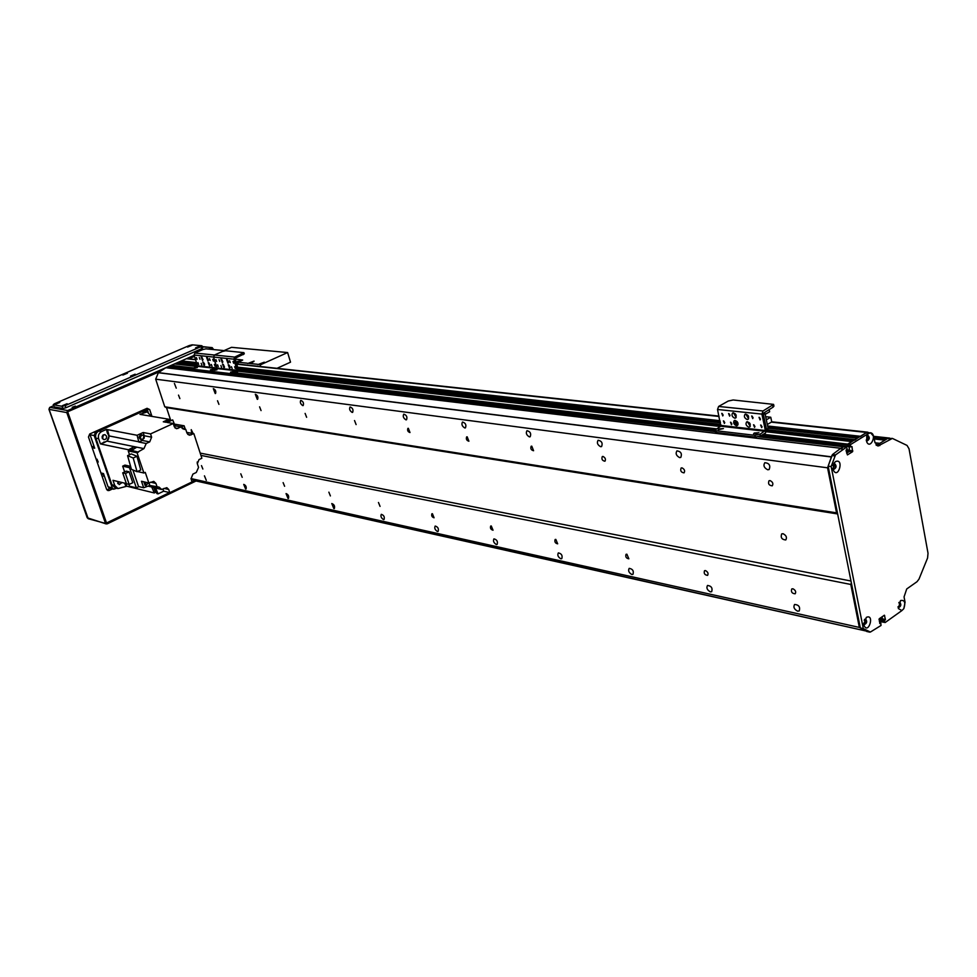 <?xml version="1.0" encoding="UTF-8"?>
<svg xmlns="http://www.w3.org/2000/svg" width="977" height="977" viewBox="0 0 977 977"><rect width="100%" height="100%" fill="white"/><g stroke="black" fill="none" stroke-linecap="round" stroke-linejoin="round"><path stroke-width="1.47" d="M866.77 435.998L866.758 440.798M868.614 432.567L866.623 432.457L860.248 436.768M857.403 438.172L854.777 440.138M851.92 441.543L847.401 444.938L847.853 446.55L850.772 446.855M849.062 446.697L849.563 450.678L846.644 453.145L849.526 451.35L849.062 446.697M843.701 446.843L840.892 448.309L165.809 367.718L158.396 372.628L155.685 379.174L164.771 406.786L166.493 407.617L170.609 420.122M831.427 456.821L827.568 467.812L836.544 512.852L837.558 513.475M851.358 582.829L850.796 584.466L859.345 627.417L865.781 630.959M879.703 622.972L880.765 623.204L879.801 623.534L879.3 618.734L884.405 615.217L885.431 619.516L882.451 618.881L882.048 616.792L882.451 618.881L881.449 620.322L881.95 621.934L884.747 622.434M898.816 602.785L898.901 602.797C900.22 604.458 899.951 605.801 898.095 606.802L898.022 606.778M834.651 468.508L832.868 468.374M833.43 464.331L835.457 466.139M865.793 619.797L863.68 623.656M797.635 611.175C794.154 609.294 793.141 607.059 794.582 604.47C798.82 604.812 800.371 606.973 799.235 610.943L797.635 611.175M767.763 469.778C764.063 467.898 763.086 465.528 764.832 462.683C769.253 463.171 770.694 465.455 769.143 469.522L767.763 469.778M710.352 591.867C707.128 590.035 706.188 587.898 707.519 585.455C711.366 585.956 712.758 588.032 711.683 591.683L710.352 591.867M679.662 457.615C676.243 455.783 675.339 453.523 676.939 450.849C680.932 451.496 682.227 453.682 680.798 457.419L679.662 457.615M631.826 574.5C628.834 572.717 627.955 570.666 629.188 568.358C632.705 568.968 633.963 570.971 632.949 574.354L631.826 574.5M600.647 446.709C597.484 444.926 596.642 442.776 598.095 440.248C601.734 441.006 602.894 443.106 601.588 446.562L600.647 446.709M560.822 558.783C558.026 557.061 557.208 555.095 558.343 552.897C561.567 553.605 562.715 555.534 561.775 558.673L560.822 558.783M529.375 436.878C526.456 435.144 525.65 433.08 526.969 430.698C530.291 431.529 531.366 433.556 530.181 436.756L529.375 436.878M496.304 544.519C493.69 542.833 492.909 540.953 493.947 538.864C496.927 539.634 497.977 541.49 497.11 544.421L496.304 544.519M464.783 427.963C462.048 426.277 461.291 424.299 462.487 422.04C465.54 422.931 466.53 424.873 465.455 427.865L464.783 427.963M437.415 531.488C434.973 529.852 434.228 528.044 435.18 526.053C437.928 526.884 438.905 528.667 438.111 531.415L437.415 531.488M405.943 419.841C403.403 418.205 402.671 416.312 403.757 414.163C406.579 415.103 407.494 416.971 406.53 419.756L405.943 419.841M383.448 519.556C381.152 517.969 380.444 516.222 381.311 514.329C383.863 515.184 384.779 516.906 384.059 519.495L383.448 519.556M352.147 412.416C349.766 410.828 349.058 409.009 350.047 406.969C352.66 407.922 353.527 409.717 352.648 412.355L352.147 412.416M333.829 508.577L331.777 503.546C334.158 504.425 335.013 506.086 334.354 508.528L333.829 508.577M302.76 405.602C300.525 404.063 299.841 402.304 300.733 400.35C303.163 401.339 303.981 403.061 303.188 405.54L302.76 405.602M288.032 498.453L286.053 493.593C288.276 494.484 289.094 496.096 288.484 498.404L288.032 498.453M257.269 399.324L255.315 394.268C257.574 395.258 258.355 396.931 257.635 399.275L257.269 399.324M245.642 489.074L243.737 484.384C245.825 485.288 246.595 486.839 246.045 489.037L245.642 489.074M215.221 393.523L213.328 388.651C215.453 389.64 216.186 391.252 215.551 393.475L215.221 393.523M176.239 388.138L174.407 383.436L176.239 388.138M206.294 480.366L204.449 475.836L206.294 480.366M836.544 512.852L164.771 406.786M827.568 467.812L155.685 379.174M770.035 480.574C772.783 481.966 773.515 483.713 772.245 485.825C768.96 485.471 767.873 483.786 768.997 480.757L770.035 480.574M681.995 467.861C684.523 469.216 685.207 470.89 684.047 472.868C681.067 472.404 680.102 470.78 681.14 467.995L681.995 467.861M603.017 456.442C605.361 457.773 605.996 459.361 604.934 461.229C602.235 460.68 601.356 459.129 602.308 456.564L603.017 456.442M531.769 446.159L533.589 450.727C531.109 450.116 530.303 448.626 531.17 446.245L531.769 446.159M467.177 436.817L468.899 441.213C466.627 440.554 465.882 439.113 466.664 436.89L467.177 436.817M408.337 428.317L409.986 432.53C407.885 431.846 407.189 430.466 407.897 428.378L408.337 428.317M354.529 420.55L356.104 424.592L354.529 420.55M305.117 413.405L306.631 417.301L305.117 413.405M259.601 406.835L261.054 410.584L259.601 406.835M217.517 400.753L218.933 404.368L217.517 400.753M178.51 395.123L179.878 398.604L178.51 395.123M837.655 513.951L166.493 407.617M200.187 453.096L850.991 581.022M191.724 433.275L191.223 429.66L193.165 433.532M783.029 533.698C786.29 535.396 787.206 537.484 785.764 539.963C781.82 539.597 780.452 537.582 781.673 533.918L783.029 533.698M850.796 584.466L200.932 455.392M859.345 627.417L190.979 478.559M792.909 588.777C795.51 590.169 796.267 591.842 795.18 593.796C792.005 593.54 790.857 591.928 791.736 588.96L792.909 588.777M705.479 570.58C707.898 571.936 708.606 573.536 707.58 575.38C704.698 575.001 703.672 573.438 704.515 570.715L705.479 570.58M626.88 554.203L628.846 558.807C626.208 558.343 625.28 556.841 626.062 554.313L626.88 554.203M555.828 539.414L557.672 543.823C555.266 543.285 554.411 541.844 555.144 539.499L555.828 539.414M491.284 525.98L493.043 530.206C490.82 529.619 490.039 528.239 490.698 526.041L491.284 525.98M432.408 513.719L434.069 517.786C432.017 517.163 431.297 515.819 431.907 513.768L432.408 513.719M378.465 502.483L380.065 506.391L378.465 502.483M328.87 492.152L330.397 495.925L328.87 492.152M283.122 482.626L284.6 486.265L283.122 482.626M240.782 473.808L242.198 477.326L240.782 473.808M201.482 465.626L202.862 469.021L201.482 465.626M193.69 480.452L865.769 630.959L191.223 479.316M168.056 366.912L165.809 367.718M174.688 363.945L171.219 365.361L171.451 366.839L192.164 369.257M179.072 362.027L177.02 362.833L177.545 364.25M195.485 359.487L186.375 358.742L181.392 360.916L181.917 362.32M222.316 362.638L220.912 358.962L222.316 362.638M221.608 359.133L222.89 361.978M227.995 363.249L226.591 359.56L227.995 363.249M227.287 359.731L228.581 362.589M229.632 368.463L228.227 364.775L229.632 368.463M228.923 364.946L230.169 367.767M223.953 367.816L222.548 364.152L223.953 367.816M223.245 364.323L224.527 367.157M229.571 360.733L230.267 362.552L229.571 360.733M220.9 365.532L221.584 367.328L220.9 365.532M232.978 361.453L233.674 363.285L232.978 361.453M217.578 364.812L218.262 366.607L217.578 364.812M215.941 359.646L216.625 361.441L215.941 359.646M234.614 366.693L235.31 368.524L234.614 366.693M219.031 359.621L219.715 361.417L219.031 359.621M231.451 366.705L232.135 368.524L231.451 366.705M230.071 374.704L237.521 372.066L238.388 369.88L235.078 358.29L244.287 353.845L243.908 352.648L234.7 357.093L233.857 359.17L237.142 370.869L229.693 373.507L230.071 374.704L212.278 372.591L211.899 371.419L229.693 373.507M211.899 371.419L212.278 372.591M211.569 371.26L212.656 370.417L209.518 371.138L209.896 372.31L211.777 372.029M192.066 368.976L192.75 370.271L192.066 368.976L197.501 365.801L194.057 355.03L194.875 353.027L202.837 349.558L205.903 348.838L223.196 350.511L222.475 351.476L225.602 350.755L243.908 352.648M194.875 353.027L214.415 355.017L222.475 351.476L214.415 355.017L213.584 357.069L217.053 368.036L212.656 370.417L216.845 368.549L237.142 370.869M230.56 372.127L233.222 371.712L230.56 372.127M214.39 370.246L216.992 369.831L214.39 370.246M229.79 366.057L229.045 365.972M228.264 361.063L227.482 360.977M228.313 361.172L227.531 361.087M237.594 363.994L238.473 362.272L242.699 360.024L235.03 359.109L242.699 360.024L237.203 362.833L237.57 364.006L236.519 363.896M236.153 362.723L237.203 362.833M239.805 361.002L237.496 361.38L239.805 361.002M249.001 363.371L252.689 362.247M259.186 364.458L262.911 363.334M257.855 364.543L264.01 362.662M257.965 364.568L264.291 362.174L257.965 364.568M247.694 363.468L253.776 361.588M247.767 363.481L254.057 361.099L247.767 363.481M277.041 368.305L290.523 362.174L287.617 352.55L260.786 364.641L259.906 366.46M287.617 352.55L231.525 347.323L223.586 350.804M850.43 445.292L850.698 446.672L847.67 446.318L847.401 444.938L850.43 445.292L850.711 444.474L847.682 444.12L847.401 444.938L762.158 434.973M879.337 621.091L881.694 621.604L881.449 620.322L884.429 620.969L884.686 622.251L881.694 621.604L885.162 622.52L901.905 610.564L898.327 608.537L900.562 600.537C904.678 599.817 905.764 602.516 903.835 608.634L905.068 602.259L904.055 596.923L906.717 588.972L917.012 581.706L918.978 579.141L927.564 558.05L928.028 553.275L909.025 448.785L907.047 445.427L892.38 438.404L877.957 446.062L874.903 442.3L873.829 436.597L870.592 432.787C877.48 434.203 870.153 450.36 866.599 441.58L867.478 434.618L868.37 433.58L850.711 444.474M868.37 433.58L870.592 432.787M763.306 434.301L847.682 444.12L865.854 432.933L870.739 432.799M851.48 446.574L850.698 446.672M852.005 446.636L852.555 451.716L847.425 454.903L846.082 450.299L847.144 448.87L846.558 447.112L835.482 454.94L831.171 466.554L863.302 628.614L870.373 632.058L881.034 625.463L880.765 623.204M879.874 618.331L885.431 619.516M885.272 620.004L881.608 619.845L882.28 619.357L879.324 618.722M835.579 461.547C844.653 457.957 837.924 480.525 833.137 469.729L834.065 463.086L835.579 461.547M866.306 617.403C875.05 613.263 868.37 635.465 863.937 625.292L866.306 617.403M758.665 436.707L843.53 446.745L758.494 436.756M879.385 621.384L882.182 621.873M879.019 619.284L881.608 619.845L879.08 619.809M760.338 436.035L847.963 446.526M843.139 449.139L840.11 448.785L843.334 446.794L846.363 447.148M876.503 445.402L887.519 438.539L892.38 438.404M867.014 631.508L860.322 627.955L828.142 466.163L832.453 454.574L840.11 448.785M864.095 624.401C866.208 623.021 866.575 621.262 865.207 619.125M898.327 607.462C900.342 606.07 900.684 604.348 899.365 602.272M866.831 440.847C868.907 439.235 869.139 437.415 867.515 435.388M833.552 469.216C835.714 467.629 835.982 465.785 834.321 463.696M832.905 468.642L833.894 469.314C836.507 467.751 836.764 465.882 834.688 463.684L833.54 464.087M866.306 440.419L867.185 440.932C869.701 439.345 869.933 437.488 867.881 435.376L866.892 435.693M903.835 608.634L901.905 610.564M898.046 607.23L898.657 607.596C901.112 606.265 901.478 604.494 899.732 602.284L899.011 602.382M863.705 624.047L864.425 624.535C866.978 623.216 867.356 621.421 865.573 619.137L864.706 619.284M831.171 466.554L828.142 466.163M863.302 628.614L860.322 627.955M202.508 360.489L201.128 356.886L202.508 360.489M201.836 357.081L203.057 359.817M207.979 361.087L206.599 357.46L207.979 361.087M207.295 357.643L208.541 360.415M209.615 366.204L208.223 362.577L209.615 366.204M208.919 362.772L210.165 365.532M204.132 365.581L202.752 361.978L204.132 365.581M203.46 362.174L204.645 364.873M209.481 358.608L210.165 360.391L209.481 358.608M201.177 363.346L201.86 365.105L201.177 363.346M212.754 359.304L213.45 361.099L212.754 359.304M197.977 362.638L198.649 364.397L197.977 362.638M196.353 357.57L197.024 359.328L196.353 357.57M214.39 364.458L215.074 366.241L214.39 364.458M199.32 357.533L200.004 359.304L199.32 357.533M211.337 364.47L212.021 366.253L211.337 364.47M192.75 370.271L209.896 372.31M192.384 369.123L209.518 371.138M234.7 357.093L214.415 355.017L213.584 357.069L216.845 368.549L197.305 366.314M210.421 369.794L213.01 369.367L210.421 369.794M194.85 367.975L197.378 367.56L194.85 367.975M734.753 418.168C732.029 416.8 731.346 415.042 732.677 412.917C735.876 413.356 736.878 415.054 735.657 417.997L734.753 418.168M733.397 412.734L736.182 417.46M747.161 419.512C744.413 418.132 743.717 416.373 745.072 414.224C748.321 414.651 749.335 416.349 748.101 419.328L747.161 419.512M745.793 414.04L748.626 418.803M748.785 427.132C746.049 425.764 745.353 424.006 746.697 421.869C749.933 422.284 750.947 423.981 749.738 426.961L748.785 427.132M747.417 421.685L750.251 426.424M736.377 425.728C733.678 424.36 732.982 422.614 734.301 420.501C737.501 420.928 738.502 422.626 737.293 425.557L736.377 425.728M735.022 420.318L737.818 425.032M751.679 416.007L752.717 418.62L751.679 416.007M752.07 416.129L753.108 417.863M730.478 422.198L731.504 424.763L730.478 422.198M730.894 422.333L731.883 424.006M759.031 417.326L760.069 419.939L759.031 417.326M759.41 417.435L760.46 419.194M723.407 420.892L724.421 423.444L723.407 420.892M723.823 421.026L724.751 422.65M721.771 413.369L722.772 415.933L721.771 413.369M722.186 413.515L723.163 415.164M760.643 425.019L761.694 427.621L760.643 425.019M761.022 425.129L762.084 426.876M728.61 413.564L729.624 416.141L728.61 413.564M729.025 413.698L730.014 415.384M753.536 424.763L754.574 427.364L753.536 424.763M753.926 424.885L754.965 426.607M755.306 437.073L760.375 436.011L765.455 433.043L766.603 429.782L763.159 413.381L773.1 407.153L773.943 406.139L773.576 404.38L763.013 410.987L761.913 414.101L765.357 430.503L760.008 434.252L754.928 435.315L755.306 437.073L716.361 432.445L715.982 430.735L754.928 435.315M715.982 430.735L714.846 430.149L715.225 431.871L716.361 432.445M757.004 434.032L755.868 434.264M714.846 430.149L720.757 426.216L765.076 431.284M720.757 426.216L717.533 409.485L718.62 406.456L728.268 401.034L733.177 399.984L773.576 404.38M754.22 433.031L758.934 432.713L753.572 433.837L754.22 433.031M718.877 428.927L723.432 428.585L718.217 429.721L718.877 428.927M763.379 414.431L765.003 413.491L768.142 428.439L766.518 429.379M765.675 416.69L770.768 417.228L771.745 421.905L767.311 424.494M765.003 413.491L763.147 413.295M770.768 417.228L766.334 419.805M765.186 414.333L769.632 411.769L769.143 409.436M104.783 442.312L100.448 443.949L107.006 441.115L109.131 435.937L107.47 429.611L137.11 435.278L143.155 432.518L150.543 433.91L151.63 437.171L149.701 441.897L146.208 443.497L138.844 442.044L137.11 435.278M125.618 483.383L126.863 486.228L117.973 488.549L114.761 485.471L112.978 480.318L126.375 483.566M100.448 443.949L98.628 438.697C97.871 435.534 98.848 433.165 101.559 431.59L98.762 431.052L141.812 411.757L144.34 411.415L147.222 411.891L139.955 414.358L168.862 419.255L163.281 421.795L165.943 422.247L172.685 419.902L175.127 425.838L181.319 426.912L184.128 429.392L185.728 429.306L182.675 428.756M101.559 431.59L106.42 429.416L107.397 433.202C109.571 435.962 109.387 438.624 106.835 441.201M105.614 441.86L103.745 442.105M107.397 433.202L108.459 433.409M106.53 436.108L104.857 434.582C101.608 435.657 101.254 437.33 103.831 439.601C105.931 439.54 106.835 438.38 106.53 436.108M98.762 431.052C96.051 432.616 95.074 434.973 95.844 438.136L111.952 484.775L115.152 487.841L117.973 488.549M101.498 444.156L128.561 449.774L128.866 450.653M124.653 471.94L122.675 466.151L124.946 465.101L130.6 466.359M150.568 482.174L155.941 483.444L153.768 481.368L148.846 483.004L141.482 481.258L143.692 487.767L138.526 486.509L132.884 469.925M148.846 483.004L145.255 472.367L143.9 473.002L137.452 471.537M129.917 450.373L133.641 448.907M132.774 448.638L129.514 450.348M134.655 448.345L134.093 446.672L128.561 449.774M133.458 449.017L131.468 449.078L130.124 450.421M131.321 450.226L133.385 449.054M135.217 448.028L134.093 446.672M134.814 446.843L136.682 447.222L131.284 450.653L138.429 452.143L131.174 450.312M138.307 451.801L143.961 448.614L146.208 443.497M106.42 429.416L107.482 429.611M181.319 426.912L176.41 428.683L174.321 426.754L173.247 423.517L150.543 433.91M173.247 423.517L167.091 422.455L172.685 419.902M165.028 422.088L166.578 420.342L169.4 420.672M165.418 420.818L164.649 422.027M167.8 420.122L167.091 420.049M168.862 419.255L169.448 420.647M174.431 424.116L184.152 425.801L185.276 429.221M181.136 426.888L184.152 425.801M151.203 416.263L147.222 411.891M186.729 432.384L193.861 433.654L189.269 435.229L186.961 433.08L185.728 429.306M156.247 492.029L154.427 487.743L156.931 493.605L158.066 493.886L163.672 491.187L169.79 492.664L192.078 481.917L191.04 478.754L192.909 474.101L196.267 472.477L198.551 467.409L197.342 463.721L199.003 459.593L201.86 458.237L193.861 433.654M197.244 461.974L197.232 463.257M126.863 486.228L154.293 492.958L155.905 492.188M156.32 492.2L154.207 487.694M153.829 487.608L155.502 492.09M154.293 492.958L151.801 487.096L154.451 487.755M156.222 491.956L154.989 489.037M158.066 493.886L155.587 488.024L161.681 489.489L159.117 487.132L149.811 485.447L143.692 487.767M149.811 485.447L148.968 482.943M145.084 485.459L143.851 481.82M161.681 489.489L166.823 487.657L168.716 489.477L169.79 492.664M129.538 454.72L128.256 450.934L137.061 452.778L138.429 452.143M137.061 452.778L143.9 473.002M155.941 483.444L157.199 487.205M162.903 488.903L163.672 491.187M135.681 471.134L135.021 470.841M131.284 450.653L128.256 450.934M140.773 469.974L136.951 456.271L131.309 453.914L127.572 455.636L133.202 458.005L137.049 471.72L140.773 469.974M136.951 456.271L133.202 458.005M137.049 471.72L131.419 469.29L127.572 455.636M138.844 442.044L142.324 440.456L149.701 441.897M143.155 432.518L144.23 435.754L142.324 440.456M140.847 439.54L140.749 439.528C138.368 437.427 138.673 435.852 141.677 434.814L141.763 434.838M141.36 439.601L140.932 439.565C138.551 437.464 138.868 435.889 141.86 434.85L142.263 434.973M141.983 434.912L140.676 435.034C138.795 436.78 138.881 438.27 140.944 439.528L141.091 439.552M140.944 435.083L142.837 435.241C145.036 437.171 144.755 438.612 141.995 439.565L141.213 439.577C139.149 438.319 139.064 436.829 140.944 435.083M140.993 435.229C139.235 436.853 139.32 438.246 141.238 439.418L141.995 439.565C140.077 438.392 139.992 437 141.738 435.376L140.993 435.229M174.162 426.277L175.127 425.838M181.966 428.073L182.821 428.073M182.149 428.292L183.884 428.451M182.65 428.744L183.932 428.463L182.259 428.402M183.932 428.463L185.056 429.184M145.597 485.532L144.034 481.856L145.329 485.471M148.712 482.968L145.451 485.508L144.34 481.93M144.486 481.966L146.232 485.532L145.243 482.149M128.891 484.336L129.514 486.167L136.34 487.828L138.917 486.607M122.675 466.151L129.477 467.69L136.34 487.828M130.796 467.079L129.477 467.69M129.062 471.781L132.787 482.699L129.172 484.409L126.436 483.737L122.711 472.844L126.326 471.146L129.062 471.781L125.435 473.479L129.172 484.409M122.711 472.844L125.435 473.479M103.342 434.838L102.548 438.783M119.243 481.832L117.936 483.688M124.567 483.127L125.801 485.972M117.655 481.453L119.194 484.592L122.064 482.516M166.322 422.076L168.96 420.55L167.971 420.379L165.235 422.125M89.908 433.898L90.043 434.741L94.195 435.571L95.441 432.542L93.707 432.2M90.043 434.741L94.708 448.223L92.168 447.686M143.228 410.022L145.023 410.316L95.441 432.542M145.023 410.316L146.098 410.169L147.808 412.038M108.081 486.839L109.436 488.134L113.637 489.196L112.27 487.877L108.081 486.839L103.477 473.564L100.936 472.953M113.637 489.196L116.703 488.231M98.225 462.072L97.041 459.178L98.225 462.072M118.681 481.698L117.667 483.127M102.841 435.217L102.231 438.246M94.195 435.571L112.27 487.877M202.239 346.554L207.454 347.177M74.289 406.859L73.336 407.165M72.176 407.311L75.376 406.09L72.176 407.311M49.021 409.119L49.644 407.531M88.223 518.726L49.082 409.375L66.79 412.587L67.645 410.548L49.925 407.372L53.637 405.76M202.337 346.835L212.217 347.629L213.621 349.583M196.072 480.989L107.201 523.867L88.199 518.714L87.258 517.59M106.261 523.953L87.209 517.773L48.935 409.29L49.778 407.385L53.625 405.724M66.79 412.587L105.406 523.11M194.973 480.733L106.31 523.489L67.218 411.561L161.681 370.32M209.994 349.241L212.473 348.154L212.901 349.522M169.277 367.01L171.134 366.204M176.019 364.067L177.057 363.615M180.403 362.149L181.429 361.698M188.292 358.706L194.386 356.055M211.643 347.727L208.504 349.094M194.154 355.347L67.645 410.548M102.182 476.556L104.209 475.665M110.108 488.305L106.872 489.831L109.277 490.454L107.959 490.588L106.591 489.282L88.467 437.012L89.725 433.983L147.063 408.301L149.676 409.546L151.948 416.385M146.77 408.423L148.174 412.172M93.975 446.098L91.936 447.026M112.55 488.915L109.277 490.454M194.411 480.611L192.029 481.759M169.534 492.603L106.517 522.988L67.682 411.781L160.045 371.443M210.739 349.302L212.278 348.63L212.546 349.485M170.01 367.096L171.244 366.558M189.025 358.791L194.496 356.397M212.278 348.63L211.533 348.557M67.132 403.721L62.357 405.687L67.132 403.721M192.005 345.308L187.572 347.055L192.005 345.308M135.168 374.203L130.552 376.072L135.168 374.203M127.45 373.202L122.858 375.058L127.45 373.202M200.041 346.066L195.583 347.836L200.041 346.066M59.78 402.463L55.03 404.405L59.78 402.463M53.246 404.661L54.223 406.92L53.246 404.661L54.492 403.745L189.318 345.516L192.213 344.832L201.726 345.724L200.993 346.627L201.665 348.704L202.679 347.946L202.019 345.858M53.479 404.783L62.137 406.298L62.894 408.459L54.223 406.92M62.894 408.459L65.923 407.751L65.166 405.602L62.137 406.298M65.166 405.602L200.993 346.627M201.665 348.704L65.923 407.751M834.077 468.301L832.844 468.142M865.561 620.627L864.23 620.334M865.585 620.334L864.34 620.053M865.72 619.931L864.511 619.674M865.744 619.699L864.621 619.455M881.767 621.787L879.361 621.274M715.164 431.639L231.891 374.46M192.322 369.782L167.751 366.876M840.916 448.284L165.821 367.706M835.091 465.956L833.027 465.687M834.969 465.724L833.076 465.479M831.378 456.809L158.396 372.628M835.347 466.114L833.002 465.809M831.317 456.98L158.323 372.725M867.087 440.077L866.245 439.98M866.929 440.285L866.269 440.212M848.573 451.936L846.351 451.667M848.695 451.618L846.29 451.325M848.671 451.496L846.265 451.203M848.781 451.166L846.192 450.861M849.563 450.678L846.082 450.263M849.734 450.189L846.302 449.786M847.743 446.489L760.094 436.169M714.993 430.857L233.039 374.069L715.005 430.894M714.969 430.698L233.234 373.983M192.127 369.147L171.293 366.693M715.176 429.477L234.761 373.299M192.664 368.378L171.012 365.85M716.214 428.818L235.726 372.872M193.556 367.963L171.219 365.361M851.81 441.58L766.42 431.785M720.269 426.497L238.315 371.236M196.89 366.485L174.517 363.92M852.811 440.957L766.615 431.113M721.002 425.899L238.449 370.784M197.488 366.106L177.155 363.786M853.043 440.822L766.64 430.955M721.038 425.752L238.461 370.674M197.525 366.009L177.081 363.676M854.252 440.077L766.652 430.124M720.916 424.922L238.449 370.112M197.391 365.447L176.898 363.126M854.948 439.65L766.566 429.636M720.806 424.445L238.364 369.782M197.281 365.129L177.02 362.833M857.293 438.197L768.093 428.182L857.342 438.172M737.928 424.8L736.609 424.653M720.452 422.833L238.009 368.647L720.452 422.797M196.939 364.03L178.901 362.003M858.282 437.598L767.946 427.486M738.075 424.14L735.742 423.884M720.305 422.149L237.863 368.17M196.792 363.578L181.527 361.869M858.502 437.452L767.91 427.328M738.075 423.994L735.608 423.713M720.281 422.003L237.826 368.06M196.756 363.468L181.453 361.759M859.711 436.707L767.727 426.473M737.977 423.163L735.095 422.846M720.098 421.172L237.643 367.486M204.511 363.798L203.814 363.725M196.585 362.919L181.27 361.209M860.407 436.279L767.629 425.984M737.818 422.675L734.912 422.357M719.988 420.696L237.545 367.144M204.376 363.468L203.68 363.395M196.475 362.589L181.392 360.916M866.623 432.457L771.354 422.137M719.06 416.471L236.617 364.189M195.559 359.744L186.375 358.742M233.271 373.971L232.892 372.774M242.846 353.479L243.224 354.675M194.057 355.03L233.857 359.17M197.501 365.801L237.35 370.344M248.927 363.383L257.403 364.274M238.473 362.272L247.23 363.2M259.137 364.47L260.786 364.641M875.99 444.877L877.163 445.011M875.013 442.789L879.837 443.338M874.281 438.966L884.93 440.163M874.22 438.636L885.37 439.882M873.951 437.244L887.238 438.71M889.644 438.087L873.78 436.34L889.583 438.087M868.834 433.263L865.854 432.933M852.836 450.898L849.807 450.531M884.661 615.547L884.002 615.4M876.784 445.243L879.813 445.597M852.555 451.716L849.526 451.35M835.482 454.94L832.453 454.574M834.846 455.929L831.818 455.551M869.567 632.082L866.587 631.411M890.56 438.868L887.519 438.539M760.375 436.011L760.008 434.252M718.62 406.456L763.013 410.987M772.734 405.382L773.1 407.153M717.533 409.485L761.913 414.101M721.026 425.459L765.357 430.503M98.628 438.697L95.844 438.136M111.952 484.775L114.761 485.471M143.961 448.614L107.006 441.115M138.783 441.787L109.131 435.937M144.694 412.233L141.812 411.757M161.632 489.379L148.052 486.119M168.716 489.477L164.026 488.366M144.23 435.754L151.63 437.171M177.936 428.476L175.054 427.963M187.755 434.411L190.979 434.997M147.161 409.143L149.676 409.546M167.91 366.851L192.31 369.733M232.013 374.423L715.152 431.565M832.99 465.821L835.408 466.139M171.451 366.839L192.164 369.282M760.033 436.206L850.882 446.904M174.602 363.908L196.939 366.473M238.327 371.211L720.33 426.46M766.444 431.749L851.871 441.543M178.986 361.991L196.927 364.006M736.536 424.604L737.94 424.763M236.532 363.933L718.987 416.092M771.72 421.795L867.735 432.176M843.53 446.745L846.558 447.112M879.679 622.911L880.912 623.179M869.774 632.156L866.794 631.484M101.303 474.028L103.855 474.639M146.098 410.169L143.753 409.778M212.217 347.629L202.288 346.688"/></g></svg>

